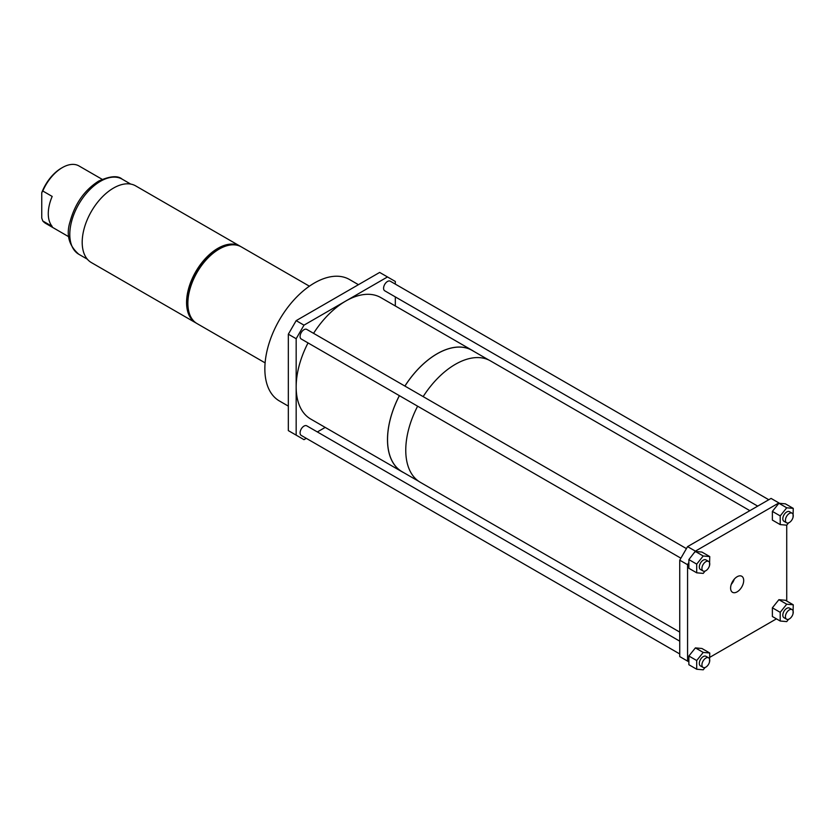 <?xml version="1.0" encoding="UTF-8"?>
<svg xmlns="http://www.w3.org/2000/svg" width="835" height="835" viewBox="0 0 835 835"><rect width="100%" height="100%" fill="white"/><g stroke="black" fill="none" stroke-linecap="round" stroke-linejoin="round"><path stroke-width="1.25" d="M395.32 305.965L395.32 296.905M395.32 284.119L395.32 281.468L379.664 272.429L296.164 320.64L303.992 325.159L296.164 338.718L296.164 435.139L303.992 439.659L306.288 438.333M317.352 431.945L325.212 427.405M288.336 406.123L279.37 400.946A70.119 40.477 -60 0 1 268.63 344.761A70.119 40.477 -60 0 1 314.43 282.981A70.119 40.477 -60 0 1 349.489 279.506L358.445 284.683M387.492 276.949L303.992 325.159M473.695 351.305A70.119 40.477 120 0 0 472.13 350.314L380.802 297.584A70.119 40.477 120 0 0 345.742 301.059A70.119 40.477 120 0 0 313.563 333.332M768.774 499.737L390.258 281.197A5.532 3.194 120 0 0 387.492 281.468A5.532 3.194 120 0 0 383.881 286.353A5.532 3.194 120 0 0 384.726 290.789L757.71 506.125M296.164 338.718L288.336 334.198L288.336 430.62L296.164 435.139M308.031 342.924A70.119 40.477 120 0 0 296.164 386.929A70.119 40.477 120 0 0 310.683 419.024L402.011 471.754A70.119 40.477 120 0 0 403.66 472.62M679.742 641.165L306.758 425.829A5.532 3.194 120 0 0 303.992 426.101A5.532 3.194 120 0 0 300.381 430.975A5.532 3.194 120 0 0 301.226 435.411L679.742 653.951M472.13 350.314A70.119 40.477 120 0 0 437.07 353.789A70.119 40.477 120 0 0 404.892 386.062M399.36 395.644A70.119 40.477 120 0 0 402.011 471.754M309.388 286.186L241.325 246.889A44.286 25.572 120 0 0 219.188 249.08A44.286 25.572 120 0 0 190.255 288.106A44.286 25.572 120 0 0 197.05 323.594L265.113 362.881M288.336 334.198L296.164 320.64M488.746 359.989L472.088 350.376A70.036 40.435 120 0 0 437.07 353.842A70.036 40.435 120 0 0 404.923 386.083M399.391 395.675A70.036 40.435 120 0 0 402.052 471.692L418.711 481.304M686.422 548.605L306.758 329.408A5.532 3.194 120 0 0 303.992 329.679A5.532 3.194 120 0 0 300.381 334.553A5.532 3.194 120 0 0 301.226 338.989L680.89 558.187M793.031 517.335L793.25 508.369L785.422 503.849L779.598 503.328L771.07 498.411L687.57 546.622L695.398 551.142L688.875 559.596L688.875 568.291L696.703 572.81L703.227 573.394L705.095 571.067M688.875 562.435L687.57 564.7L679.742 560.181L679.742 656.592L688.875 661.863L688.875 664.712L696.703 669.232L703.227 669.816L705.095 667.489M786.727 601.023L786.727 525.184L788.595 522.856M749.851 510.655L490.395 360.856A70.119 40.477 120 0 0 455.336 364.331A70.119 40.477 120 0 0 423.157 396.604M709.75 657.343L776.435 618.85M778.898 502.931L695.398 551.142M417.625 406.196A70.119 40.477 120 0 0 420.276 482.296L679.742 632.095M687.57 564.7L687.57 661.111M231.274 244.905A43.357 25.029 120 0 0 217.883 249.08A43.357 25.029 120 0 0 190.307 315.87M737.148 576.724A9.258 5.344 120 0 0 731.126 584.792A9.258 5.344 120 0 0 732.42 592.245A9.258 5.344 120 0 0 737.148 591.838A9.258 5.344 120 0 0 743.223 583.592A9.258 5.344 120 0 0 741.678 576.213A9.258 5.344 120 0 0 737.148 576.724M779.598 503.328L778.898 503.275L772.375 511.385L772.375 520.08L780.203 524.599L786.727 525.184M709.531 565.546L709.75 556.58L701.922 552.06L695.398 551.476L694.699 552.353M709.531 661.967L709.75 653.001L701.922 648.482L695.398 647.897L688.875 656.007L688.875 661.863M793.031 613.756L793.25 604.791L785.422 600.271L778.898 599.687L772.375 607.807L772.375 616.501L780.203 621.021L786.727 621.605L788.595 619.278M679.742 560.181L687.57 546.622M240.668 246.534A44.286 25.572 120 0 0 240.021 246.137A44.286 25.572 120 0 0 217.883 248.329A44.286 25.572 120 0 0 188.95 287.355A44.286 25.572 120 0 0 195.745 322.832A44.286 25.572 120 0 0 196.402 323.197M793.25 508.369L786.727 507.795L778.898 503.275M731.262 584.375A8.893 5.135 120 0 0 734.289 579.135M793.25 604.791L786.727 604.206L780.203 612.326L780.203 621.021M780.203 612.326L772.375 607.807M709.75 653.001L703.227 652.417L696.703 660.527L696.703 669.232M696.703 660.527L688.875 656.007M709.75 556.58L703.227 555.995L695.398 551.476M786.727 604.206L778.898 599.687M703.227 652.417L695.398 647.897M786.727 507.795L780.203 515.905L780.203 524.599M780.203 515.905L772.375 511.385M703.227 555.995L696.703 564.116L688.875 559.596M696.703 564.116L696.703 572.81M240.021 246.137L135.646 185.871A44.286 25.572 120 0 0 113.508 188.073A44.286 25.572 120 0 0 84.575 227.089A44.286 25.572 120 0 0 91.37 262.576L195.745 322.832M708.602 657.823L705.992 656.32A5.532 3.194 120 0 0 703.227 656.592A5.532 3.194 120 0 0 699.615 661.477A5.532 3.194 120 0 0 700.461 665.913L703.07 667.416A5.532 3.194 120 0 0 705.836 667.144A5.532 3.194 120 0 0 709.447 662.259A5.532 3.194 120 0 0 708.602 657.823A5.532 3.194 120 0 0 705.836 658.105A5.532 3.194 120 0 0 702.225 662.98A5.532 3.194 120 0 0 703.07 667.416M792.102 513.201L789.492 511.698A5.532 3.194 120 0 0 786.727 511.97A5.532 3.194 120 0 0 783.115 516.844A5.532 3.194 120 0 0 783.961 521.28L786.57 522.783A5.532 3.194 120 0 0 789.336 522.512A5.532 3.194 120 0 0 792.947 517.637A5.532 3.194 120 0 0 792.102 513.201A5.532 3.194 120 0 0 789.336 513.473A5.532 3.194 120 0 0 785.725 518.358A5.532 3.194 120 0 0 786.57 522.783M731.648 583.352A8.298 4.791 120 0 0 733.589 579.991M792.102 609.623L789.492 608.11A5.532 3.194 120 0 0 786.727 608.381A5.532 3.194 120 0 0 783.115 613.266A5.532 3.194 120 0 0 783.961 617.702L786.57 619.205A5.532 3.194 120 0 0 789.336 618.933A5.532 3.194 120 0 0 792.947 614.059A5.532 3.194 120 0 0 792.102 609.623A5.532 3.194 120 0 0 789.336 609.894A5.532 3.194 120 0 0 785.725 614.769A5.532 3.194 120 0 0 786.57 619.205M708.602 561.412L705.992 559.899A5.532 3.194 120 0 0 703.227 560.181A5.532 3.194 120 0 0 699.615 565.055A5.532 3.194 120 0 0 700.461 569.491L703.07 570.994A5.532 3.194 120 0 0 705.836 570.722A5.532 3.194 120 0 0 709.447 565.848A5.532 3.194 120 0 0 708.602 561.412A5.532 3.194 120 0 0 705.836 561.684A5.532 3.194 120 0 0 702.225 566.558A5.532 3.194 120 0 0 703.07 570.994M102.131 179.306L78.97 165.935A33.212 19.174 120 0 0 62.364 167.584L62.364 167.584A33.212 19.174 120 0 0 42.794 191.006L52.188 196.434A33.212 19.174 120 0 0 52.188 226.41L42.794 220.983A33.212 19.174 120 0 0 45.758 223.456L68.919 236.837M61.32 168.179L62.364 167.584L61.32 168.179A31.74 18.318 -60 0 0 41.75 192.718L41.75 218.071L42.794 220.983M42.794 191.006L41.75 192.718M78.782 254.247C68.783 245.48 65.913 234.531 70.161 221.379C75.056 203.531 84.544 190.109 98.614 181.112C109.959 176.018 117.808 175.36 122.14 179.139A43.357 25.029 120 0 0 100.461 181.289A43.357 25.029 120 0 0 72.134 219.501A43.357 25.029 120 0 0 78.782 254.247L87.331 259.184M122.14 179.139L130.688 184.076"/></g></svg>
